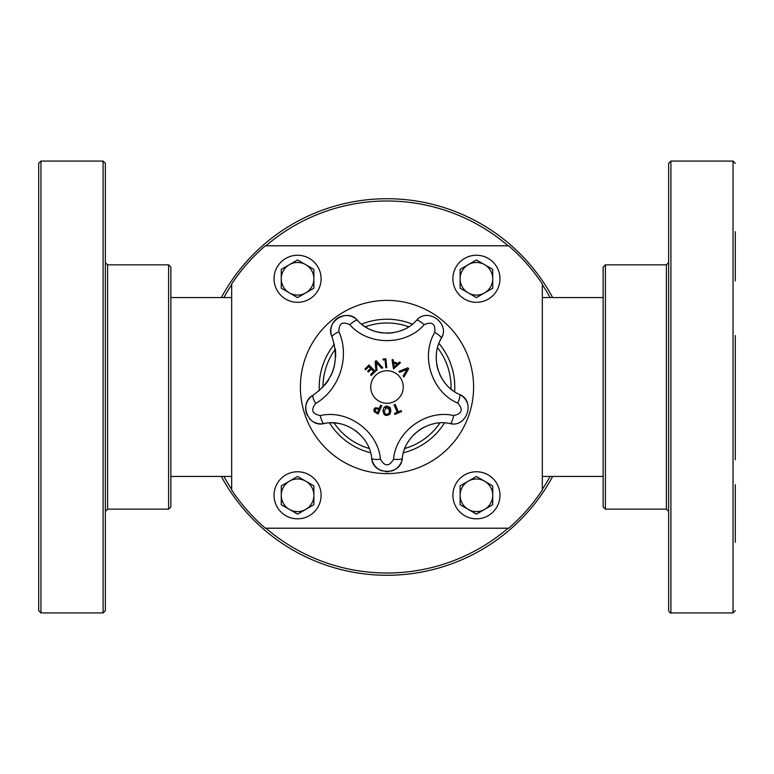 <?xml version="1.0" encoding="UTF-8"?>
<svg xmlns="http://www.w3.org/2000/svg" width="774" height="774" viewBox="0 0 774 774"><rect width="100%" height="100%" fill="white"/><g stroke="black" fill="none" stroke-linecap="round" stroke-linejoin="round"><path stroke-width="1.16" d="M253.872 253.872A188.266 188.266 0 0 0 221.325 297.574A188.266 188.266 0 0 1 552.675 297.574A188.266 188.266 0 0 0 253.872 253.872M221.325 476.426A188.266 188.266 0 0 0 552.675 476.426A188.266 188.266 0 0 1 221.325 476.426M313.876 495.292L313.876 485.878L297.574 476.465L281.272 485.878L281.272 504.706L297.574 514.12L313.876 504.706L313.876 495.292M297.574 478.99A16.302 16.302 0 0 0 281.823 499.511A16.302 16.302 0 0 0 313.876 495.292A16.302 16.302 0 0 0 297.574 478.99M321.104 495.292A23.53 23.53 0 0 0 285.809 474.917A23.53 23.53 0 0 0 285.809 515.678A23.53 23.53 0 0 0 321.104 495.292M492.728 495.292L492.728 485.878L476.426 476.465L460.124 485.878L460.124 504.706L476.426 514.12L492.728 504.706L492.728 495.292M476.426 478.99A16.302 16.302 0 0 0 460.675 499.511A16.302 16.302 0 0 0 492.728 495.292A16.302 16.302 0 0 0 476.426 478.99M499.965 495.292A23.53 23.53 0 0 0 464.661 474.917A23.53 23.53 0 0 0 464.661 515.678A23.53 23.53 0 0 0 499.965 495.292M437.533 347.71A64.01 64.01 0 0 1 450.981 389.08M439.98 422.923A64.01 64.01 0 0 1 404.792 448.494M369.208 448.485A64.01 64.01 0 0 1 334.02 422.923M322.99 387.164A64.01 64.01 0 0 1 335.306 349.238M365.251 326.792A64.01 64.01 0 0 1 408.749 326.792M438.916 343.424A67.773 67.773 0 0 1 454.609 391.741M444.489 422.904A67.773 67.773 0 0 1 403.38 452.771M370.611 452.771A67.773 67.773 0 0 1 329.511 422.904M319.323 390.686A67.773 67.773 0 0 1 334.407 344.246M361.593 324.161A67.773 67.773 0 0 1 412.397 324.161M542.322 283.971L542.322 490.029A186.389 186.389 0 0 1 508.663 528.207L265.337 528.207A186.389 186.389 0 0 1 231.678 490.029L231.678 283.971A186.389 186.389 0 0 1 265.337 245.793L508.663 245.793A186.389 186.389 0 0 1 542.322 283.971M499.965 278.785A23.53 23.53 0 0 0 464.661 258.4A23.53 23.53 0 0 0 464.661 299.161A23.53 23.53 0 0 0 499.965 278.785M468.28 264.66A16.302 16.302 0 0 0 476.426 295.088A16.302 16.302 0 0 0 492.728 278.785A16.302 16.302 0 0 0 468.28 264.66L460.124 269.371L460.124 288.199L468.28 292.901A16.302 16.302 0 0 0 484.582 292.901L492.728 288.199L492.728 269.371L476.426 259.958L468.28 264.66M468.28 292.901L476.426 297.613L484.582 292.901M321.104 278.785A23.53 23.53 0 0 0 285.809 258.4A23.53 23.53 0 0 0 285.809 299.161A23.53 23.53 0 0 0 321.104 278.785M289.418 264.66A16.302 16.302 0 0 0 297.574 295.088A16.302 16.302 0 0 0 313.876 278.785A16.302 16.302 0 0 0 289.418 264.66L281.272 269.371L281.272 288.199L297.574 297.613L313.876 288.199L313.876 269.371L297.574 259.958L289.418 264.66M170.87 471.772L170.87 267.107L168.606 264.853L168.606 509.147L170.87 506.893L170.87 471.772M105.351 545.157L105.351 163.333L103.087 161.079L103.087 612.921L105.351 610.667L105.351 545.157M105.351 289.331L105.351 240.163M40.964 161.079L38.7 163.333L38.7 610.667L40.964 612.921L40.964 161.079L103.087 161.079M38.7 289.331L38.7 231.726M38.7 542.274L38.7 493.106M38.7 459.785L38.7 314.215M603.13 302.228L603.13 506.893L605.394 509.147L605.394 264.853L603.13 267.107L603.13 302.228M668.649 228.843L668.649 610.667C669.858 612.834 670.613 613.589 670.913 612.921L670.913 161.079L668.649 163.333L668.649 228.843M735.3 459.785L735.3 335.529M735.3 542.274L735.3 484.669M735.3 280.894L735.3 231.726L735.3 280.894M735.3 231.726L735.3 240.163M325.032 384.833A47.05 47.05 0 0 0 328.727 379.628M330.769 375.941A47.05 47.05 0 0 0 334.474 365.56M335.616 357.22A47.05 47.05 0 0 0 335.239 348.697M305.827 410.626A15.441 15.441 0 0 1 313.083 395.224C298.387 402.79 308.023 427.848 324.016 423.572A15.441 15.441 0 0 1 314.07 422.149M310.587 419.711A15.441 15.441 0 0 1 309.319 418.386M307.433 415.58A15.441 15.441 0 0 1 305.962 411.4M358.372 432.985A40.383 40.383 0 0 0 355.324 430.547M340.202 423.775A40.383 40.383 0 0 0 331.04 422.856M381.901 470.853A15.441 15.441 0 0 1 371.684 458.208C372.623 475.642 401.329 475.71 402.316 458.208A15.441 15.441 0 0 1 391.402 471.085M388.945 471.598A15.441 15.441 0 0 1 385.413 471.637M434.359 423.659A40.383 40.383 0 0 0 430.189 424.733M424.316 427.122A40.383 40.383 0 0 0 418.628 430.576M415.377 433.217A40.383 40.383 0 0 0 408.391 441.432M405.518 446.762A40.383 40.383 0 0 0 404.251 449.965M399.752 361.971L400.439 362.783L393.502 368.908L392.041 359.765L393.086 359.581L393.463 361.826L398.039 363.461L399.752 361.971L400.439 362.783L393.502 368.908M393.579 362.948L394.247 366.847L397.236 364.264L393.579 362.948L394.247 366.847M393.086 359.581L393.463 361.826L398.039 363.461M386.942 406.089L389.844 407.327L390.918 410.81L389.815 414.293L386.903 415.503L384.001 414.274L382.927 410.781L384.02 407.308L386.942 406.089L389.844 407.327M390.319 408.014L390.57 408.585M389.815 414.293L386.419 415.474M387.174 407.134L384.175 410.849M384.455 412.658L385.22 413.858M384.175 410.781L384.91 413.519L386.903 414.467L388.171 414.177M386.652 407.134L385.2 407.772M388.751 413.722L389.661 410.801L388.742 407.859M389.661 410.801L386.932 407.124M385.878 415.386L384.833 414.961M384.165 414.448L382.927 410.781M385.549 406.292L386.661 406.089M386.777 414.458L388.916 413.529M365.686 369.749L364.941 368.985L368.966 365.018L375.313 371.462L371.278 375.429L370.533 374.664L373.707 371.539L371.346 369.15L368.385 372.062L367.64 371.307L370.601 368.385L368.859 366.624L365.686 369.749L364.941 368.985L368.966 365.018M371.278 375.429L370.533 374.664L373.707 371.539L371.346 369.15M368.385 372.062L367.64 371.307L370.601 368.385L368.859 366.624M401.135 410.578L401.551 411.555L394.885 414.438L394.459 413.451L397.246 412.252L394.092 404.937L395.195 404.463L398.349 411.778L401.135 410.578L401.551 411.555L394.885 414.438M394.459 413.451L397.246 412.252M395.195 404.463L398.349 411.778M375.874 370.794L375.197 361.255L376.387 360.742L382.801 367.824L381.621 368.327L376.377 362.416L376.996 370.32L375.874 370.794L375.197 361.255L376.387 360.742M382.801 367.824L381.621 368.327L376.377 362.416M379.308 408.343L380.634 405.237L381.737 405.711L378.186 414.022L374.152 411.681L374.006 409.272L375.525 407.743L379.308 408.343L380.634 405.237L381.737 405.711M378.186 414.022L374.152 411.681M376.745 408.585L375.167 409.736L375.719 411.749M376.532 412.184L377.489 412.6L378.912 409.282L376.174 408.701L375.167 409.736M378.138 408.953L377.228 408.643M375.09 407.966L374.229 408.846M375.235 411.255L376.58 412.203M377.489 412.6L378.912 409.282M383.091 360.016L383.004 359.068L385.936 358.807L386.739 367.669L385.8 367.756L385.084 359.833L383.091 360.016L383.004 359.068M385.8 367.756L385.084 359.833M399.761 372.323L398.949 371.404L407.811 367.795L408.672 368.772L403.931 377.064L403.08 376.096L407.076 369.275L399.761 372.323L407.076 369.275M407.811 367.795L408.672 368.772L403.931 377.064M338.925 331.756A9.036 2.09 -22.7 0 0 332.027 336.903A15.441 15.441 0 0 1 357.54 320.388C347.129 307.539 324.596 322.148 332.027 336.903C339.999 360.984 333.681 380.431 313.083 395.224A9.036 2.09 58.7 0 0 315.637 403.438C339.447 389.883 350.225 356.727 338.925 331.756C338.751 323.503 342.379 321.152 349.829 324.703C368.085 345.872 405.779 345.988 424.171 324.703C432.086 321.22 435.617 323.784 434.765 332.404C420.205 356.466 431.96 392.283 457.734 403.099A9.036 2.129 -64.9 0 0 459.456 394.43A15.441 15.441 0 0 1 467.225 402.664M380.45 459.243C378.08 431.205 347.516 409.165 320.31 415.551A9.036 2.129 79.1 0 0 324.016 423.572C345.581 418.502 369.798 435.985 371.684 458.208A9.036 2.129 172.9 0 0 380.45 459.243C384.804 466.712 389.177 466.712 393.55 459.243A9.036 2.129 7.1 0 0 402.316 458.208C404.163 436.12 428.274 418.492 449.984 423.572C466.867 428.07 475.797 400.777 459.456 394.43C439.022 385.858 429.705 357.472 441.248 338.402A9.036 2.129 -151.1 0 0 434.765 332.404M457.734 403.099C463.481 409.562 462.136 413.722 453.69 415.551C426.3 409.146 395.872 431.389 393.55 459.243M387 403.264A16.264 16.264 0 0 1 372.913 378.863A16.264 16.264 0 0 1 401.087 378.863A16.264 16.264 0 0 1 387 403.264M452.742 423.842A15.441 15.441 0 0 1 449.984 423.572A9.036 2.129 100.9 0 0 453.69 415.551M436.497 353.292A40.383 40.383 0 0 0 436.236 357.588M436.681 363.906A40.383 40.383 0 0 0 438.219 370.388M439.719 374.297A40.383 40.383 0 0 0 445.389 383.488M449.559 387.851A40.383 40.383 0 0 0 452.209 390.057M442.505 335.403A15.441 15.441 0 0 1 441.248 338.402C450.749 323.667 427.471 306.833 416.46 320.388A15.441 15.441 0 0 1 418.27 318.743M363.48 325.593A40.383 40.383 0 0 0 367.882 328.34M370.969 329.83A40.383 40.383 0 0 0 383.372 332.994M386.439 333.149A40.383 40.383 0 0 0 393.405 332.646M398.891 331.359A40.383 40.383 0 0 0 402.277 330.15M349.829 324.703A9.036 2.129 136.9 0 1 357.54 320.388C372.004 337.174 401.88 337.261 416.46 320.388A9.036 2.129 43.1 0 1 424.171 324.703M265.917 245.793A186.012 186.012 0 0 1 508.083 245.793M542.322 284.658A186.012 186.012 0 0 1 550.101 297.574M550.101 476.426A186.012 186.012 0 0 1 542.322 489.342M508.083 528.207A186.012 186.012 0 0 1 265.917 528.207M231.678 489.342A186.012 186.012 0 0 1 223.899 476.426M223.899 297.574A186.012 186.012 0 0 1 231.678 284.658M473.601 387A86.601 86.601 0 0 1 343.695 462.001A86.601 86.601 0 0 1 343.695 311.999A86.601 86.601 0 0 1 473.601 387M168.606 509.147L107.605 509.147L107.605 264.853L168.606 264.853M605.394 264.853L666.395 264.853L666.395 509.147L605.394 509.147M670.913 161.079L733.036 161.079L733.036 612.921L670.913 612.921M320.31 415.551C312.193 414.042 310.635 410.007 315.637 403.438M603.13 297.574L542.322 297.574M603.13 476.426L542.322 476.426M170.87 476.426L231.678 476.426M170.87 297.574L231.678 297.574M107.605 264.853L105.351 262.589M107.605 509.147L105.351 511.411M40.964 612.921L103.087 612.921M666.395 509.147L668.649 511.411M666.395 264.853L668.649 262.589M733.036 612.921L735.3 610.667M733.036 161.079L735.3 163.333"/></g></svg>
